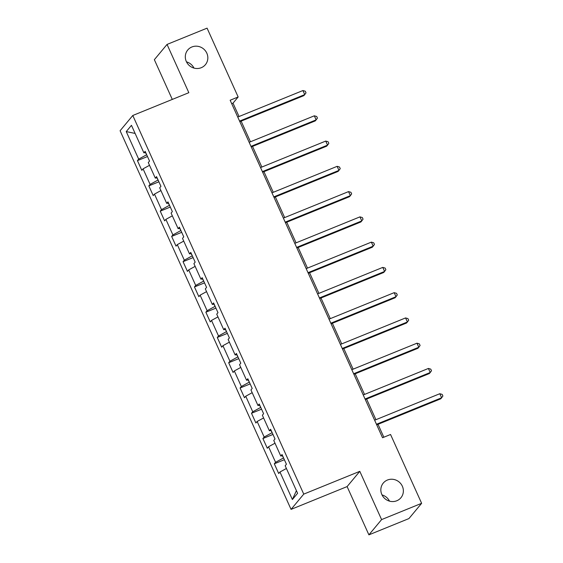 <?xml version="1.0" encoding="UTF-8"?>
<svg xmlns="http://www.w3.org/2000/svg" width="563" height="563" viewBox="0 0 563 563"><rect width="100%" height="100%" fill="white"/><g stroke="black" fill="none" stroke-linecap="round" stroke-linejoin="round"><path stroke-width="0.84" d="M382.017 494.919A11.478 10.95 -140.2 0 1 389.49 501.14M387.421 480.035A11.478 10.95 -140.2 0 1 400.976 483.934A11.478 10.95 -140.2 0 1 400.926 497.748A11.478 10.95 -140.2 0 1 396.781 500.767A11.478 10.95 -140.2 0 1 383.234 496.876A11.478 10.95 -140.2 0 1 383.283 483.061A11.478 10.95 -140.2 0 1 387.421 480.035M186.487 61.86A11.478 10.95 -140.2 0 1 193.961 68.081M191.892 46.975A11.478 10.95 -140.2 0 1 205.446 50.874A11.478 10.95 -140.2 0 1 205.396 64.689A11.478 10.95 -140.2 0 1 201.251 67.708A11.478 10.95 -140.2 0 1 187.697 63.816A11.478 10.95 -140.2 0 1 187.746 50.001A11.478 10.95 -140.2 0 1 191.892 46.975M368.899 534.85L381.594 519.6L359.799 471.337L347.111 486.587L368.899 534.85L408.935 518.572L421.631 503.315L390.553 434.488L382.544 437.747L230.154 100.235L238.156 96.977L207.078 28.15L167.049 44.428L154.353 59.685L172.292 99.419M347.111 486.587L291.057 509.381L120.095 130.736L132.791 115.485L303.753 494.124L291.057 509.381M126.246 131.587L138.681 159.118L137.428 160.624L141.813 170.343L143.065 168.837L150.089 184.382L148.836 185.889L153.22 195.607L154.473 194.101L161.497 209.647L160.244 211.153L164.628 220.872L165.881 219.366L172.904 234.912L171.652 236.418L176.036 246.137L177.289 244.631L184.305 260.176L183.059 261.682L187.444 271.401L188.696 269.895L195.713 285.441L194.46 286.947L198.852 296.666L200.104 295.16L207.121 310.706L205.868 312.212L210.259 321.93L211.512 320.424L218.528 335.97L217.276 337.476L221.667 347.195L222.92 345.689L229.936 361.235L228.684 362.741L233.075 372.46L234.328 370.954L241.344 386.5L240.091 388.006L244.483 397.724L245.735 396.218L252.752 411.764L251.499 413.27L255.891 422.989L257.143 421.483L264.16 437.029L262.907 438.535L267.298 448.254L268.544 446.748L275.567 462.293L274.315 463.799L278.699 473.518L279.952 472.012L292.387 499.543L297.602 493.279L285.167 465.742L286.419 464.243L282.035 454.524L280.782 456.03L273.766 440.477L275.011 438.978L270.627 429.259L269.374 430.765L262.358 415.212L263.611 413.714L259.219 403.995L257.967 405.501L250.95 389.948L252.203 388.449L247.811 378.73L246.559 380.236L239.542 364.683L240.795 363.184L236.404 353.465L235.151 354.971L228.135 339.419L229.387 337.92L224.996 328.201L223.743 329.707L216.727 314.154L217.98 312.655L213.588 302.936L212.335 304.442L205.319 288.896L206.572 287.39L202.18 277.672L200.928 279.178L193.911 263.632L195.164 262.126L190.773 252.407L189.527 253.913L182.503 238.367L183.756 236.861L179.372 227.142L178.119 228.648L171.096 213.103L172.348 211.597L167.964 201.878L166.711 203.384L159.688 187.838L160.941 186.332L156.556 176.613L155.304 178.119L148.28 162.573L149.533 161.067L145.148 151.348L143.896 152.855L131.46 125.324L126.246 131.587L135.127 133.431M283.583 457.944L282.309 455.741M282.563 455.692L280.782 456.03M275.567 462.293L283.344 458.043M268.544 446.748L274.997 443.215M272.175 432.68L270.902 430.477M271.155 430.428L269.374 430.765M264.16 437.029L271.936 432.778M257.143 421.483L263.59 417.95M260.768 407.415L259.494 405.212M259.747 405.163L257.967 405.501M252.752 411.764L260.528 407.513M245.735 396.218L252.182 392.685M249.36 382.15L248.086 379.948M248.339 379.898L246.559 380.236M241.344 386.5L249.12 382.249M234.328 370.954L240.774 367.421M237.952 356.886L236.678 354.683M236.932 354.634L235.151 354.971M229.936 361.235L237.713 356.984M222.92 345.689L229.366 342.163M226.544 331.621L225.27 329.418M225.524 329.369L223.743 329.707M218.528 335.97L226.305 331.72M211.512 320.424L217.958 316.899M215.136 306.356L213.863 304.154M214.116 304.104L212.335 304.442M207.121 310.706L214.904 306.455M200.104 295.16L206.558 291.634M203.729 281.092L202.455 278.889M202.708 278.84L200.928 279.178M195.713 285.441L203.496 281.19M188.696 269.895L195.15 266.369M192.321 255.827L191.047 253.624M191.3 253.575L189.527 253.913M184.305 260.176L192.089 255.926M177.289 244.631L183.742 241.105M180.913 230.563L179.639 228.36M179.893 228.311L178.119 228.648M172.904 234.912L180.681 230.661M165.881 219.366L172.334 215.84M169.505 205.298L168.231 203.095M168.485 203.046L166.711 203.384M161.497 209.647L169.273 205.396M154.473 194.101L160.927 190.576M158.097 180.033L156.824 177.831M157.084 177.781L155.304 178.119M150.089 184.382L157.865 180.132M143.065 168.837L149.519 165.311M146.69 154.769L145.416 152.566M145.676 152.517L143.896 152.855M138.681 159.118L146.457 154.867M381.594 519.6L421.631 503.315M359.799 471.337L303.753 494.124M132.791 115.485L188.837 92.691L167.049 44.428M239.043 116.52L233.012 103.163L238.156 96.977M383.839 437.212L378.019 424.319M375.929 419.695L366.612 399.054M364.521 394.431L355.204 373.79M353.114 369.166L343.796 348.525M341.713 343.902L332.388 323.261M330.305 318.637L320.98 297.996M318.897 293.372L309.573 272.731M307.489 268.108L298.172 247.467M296.082 242.843L286.764 222.202M284.674 217.578L275.356 196.937M273.266 192.314L263.948 171.673M261.858 167.049L252.541 146.408M250.451 141.785L241.133 121.144M292.387 499.543L296.412 490.64M279.952 472.012L286.405 468.479M231.71 103.691L233.012 103.163M137.428 160.624L147.485 156.535M148.836 185.889L158.893 181.8M160.244 211.153L170.3 207.064M171.652 236.418L181.708 232.329M183.059 261.682L193.116 257.594M194.46 286.947L204.524 282.858M205.868 312.212L215.932 308.123M217.276 337.476L227.339 333.387M228.684 362.741L238.747 358.652M240.091 388.006L250.155 383.917M251.499 413.27L261.563 409.181M262.907 438.535L272.971 434.439M274.315 463.799L284.378 459.704M239.831 121.671L303.886 95.626L304.738 94.598L239.571 121.094M302.915 90.544L305.287 91.227L306.019 92.846L304.738 94.598L302.915 90.544L237.741 117.048M251.239 146.936L315.287 120.89L316.146 119.863L250.978 146.359M314.323 115.809L316.695 116.492L317.426 118.11L316.146 119.863L314.323 115.809L249.149 142.312M262.647 172.201L326.695 146.155L327.553 145.127L262.386 171.624M325.731 141.074L328.102 141.756L328.834 143.375L327.553 145.127L325.731 141.074L260.556 167.577M274.054 197.465L338.103 171.419L338.961 170.392L273.794 196.888M337.131 166.338L339.51 167.021L340.242 168.64L338.961 170.392L337.131 166.338L271.964 192.842M285.462 222.73L349.51 196.684L350.369 195.657L285.202 222.153M348.539 191.603L350.918 192.286L351.65 193.904L350.369 195.657L348.539 191.603L283.372 218.106M296.87 247.994L360.918 221.949L361.777 220.921L296.61 247.417M359.947 216.868L362.326 217.55L363.051 219.169L361.777 220.921L359.947 216.868L294.78 243.371M308.278 273.259L372.326 247.213L373.185 246.186L308.017 272.682M371.355 242.132L373.726 242.815L374.458 244.433L373.185 246.186L371.355 242.132L306.188 268.635M319.685 298.524L383.734 272.478L384.592 271.45L319.425 297.947M382.763 267.397L385.134 268.079L385.866 269.698L384.592 271.45L382.763 267.397L317.595 293.9M331.093 323.788L395.142 297.743L396 296.715L330.833 323.211M394.17 292.661L396.542 293.344L397.274 294.963L396 296.715L394.17 292.661L329.003 319.165M342.501 349.053L406.549 323.007L407.408 321.98L342.241 348.476M405.578 317.926L407.95 318.609L408.682 320.227L407.408 321.98L405.578 317.926L340.411 344.429M353.909 374.318L417.957 348.272L418.816 347.244L353.648 373.741M416.986 343.191L419.358 343.873L420.089 345.492L418.816 347.244L416.986 343.191L351.819 369.694M365.31 399.582L429.365 373.536L430.223 372.509L365.056 399.005M428.394 368.455L430.765 369.131L431.497 370.757L430.223 372.509L428.394 368.455L363.226 394.959M376.717 424.847L440.773 398.801L441.631 397.774L376.457 424.27M439.802 393.72L442.173 394.396L442.905 396.021L441.631 397.774L439.802 393.72L374.634 420.223"/></g></svg>
